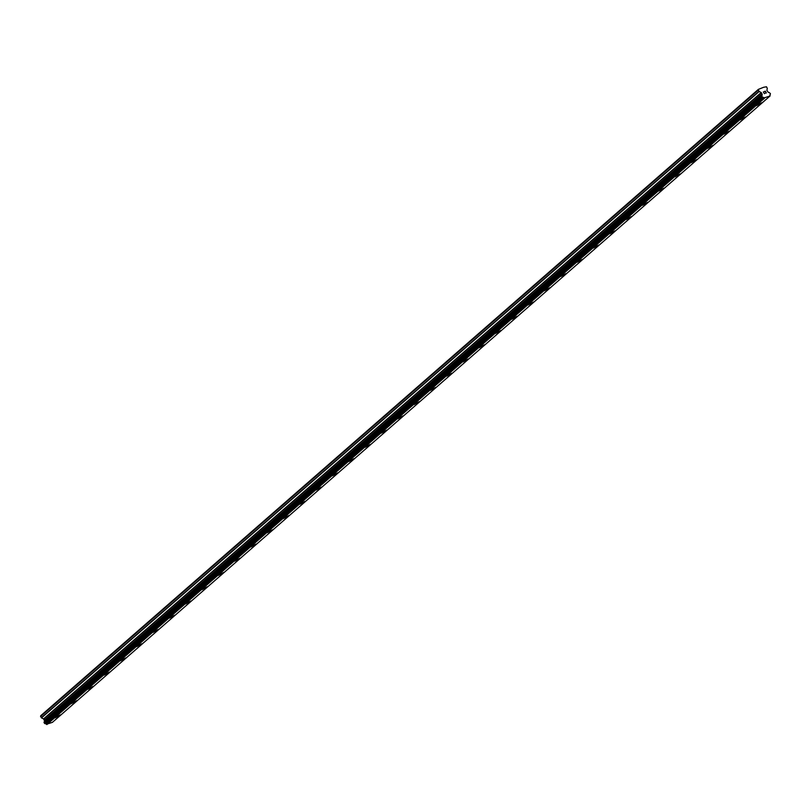 <?xml version="1.0" encoding="UTF-8"?>
<svg xmlns="http://www.w3.org/2000/svg" width="811" height="811" viewBox="0 0 811 811"><rect width="100%" height="100%" fill="white"/><g stroke="black" fill="none" stroke-linecap="round" stroke-linejoin="round"><path stroke-width="1.22" d="M761.651 102.754L756.643 105.623M745.339 116.997L740.331 119.856M729.028 131.23L724.02 134.099M712.717 145.463L707.709 148.332M696.406 159.706L691.398 162.565M680.094 173.939L675.087 176.808M663.783 188.172L658.775 191.041M647.472 202.415L642.474 205.274M630.725 217.257L626.163 219.507L630.725 217.257M631.161 216.649L626.163 219.517M614.85 230.882L609.852 233.75M598.538 245.115L593.54 247.984M582.227 259.358L577.229 262.217M565.926 273.591L560.918 276.46M549.615 287.824L544.607 290.693M533.303 302.067L528.296 304.926M516.992 316.3L511.984 319.169M500.681 330.533L495.673 333.402M484.37 344.776L479.362 347.635M468.059 359.009L463.051 361.878M451.747 373.242L446.739 376.111M435.436 387.476L430.428 390.344M419.125 401.719L414.117 404.577M402.814 415.952L397.806 418.821M386.502 430.185L381.494 433.054M370.191 444.428L365.193 447.287M353.88 458.661L348.882 461.53M337.569 472.894L332.571 475.763M321.257 487.127L316.26 489.996M304.946 501.37L299.948 504.239M288.635 515.603L283.637 518.472M272.334 529.836L267.326 532.705M256.023 544.08L251.015 546.938M239.711 558.313L234.703 561.182M223.4 572.546L218.392 575.415M207.089 586.779L202.081 589.648M190.778 601.022L185.77 603.891M174.466 615.255L169.458 618.124M158.155 629.488L153.147 632.357M141.844 643.731L136.836 646.59M125.533 657.964L120.525 660.833M109.221 672.197L104.224 675.066M92.474 687.039L87.902 689.299L92.474 687.039M92.91 686.441L87.912 689.299M76.599 700.674L71.601 703.542M60.288 714.907L55.29 717.776M761.833 95.475L44.179 721.841L45.284 723.726A1.156 0.872 48.9 0 1 46.48 724.284L52.401 722.358L770.065 95.972L764.144 97.898A1.156 0.872 48.9 0 0 762.958 97.34L762.137 96.935L761.864 95.445A1.156 0.872 48.9 0 0 762.087 94.309L761.235 92.525L758.944 91.359L758.356 89.382L763.698 87.253L766.496 86.787L767.267 88.287L766.922 90.508L767.997 91.957A1.156 0.872 48.9 0 0 769.193 92.515L770.42 93.63L770.278 94.421A1.156 0.872 48.9 0 0 770.055 95.546L770.065 95.972M44.372 721.668A1.156 0.872 48.9 0 0 44.423 720.695L762.087 94.309M758.356 89.382L40.692 715.768L41.28 717.745L43.571 718.911L44.423 720.695M766.152 92.859L765.736 92.14L766.152 92.859L765.371 93.164L766.152 92.859M765.675 92.018L765.26 91.298L765.665 92.018M765.26 91.298L764.489 91.613L765.29 91.146L766.324 92.941L765.381 93.164M766.314 92.941L765.29 91.146L764.418 91.491M764.388 93.701L763.344 91.917M46.876 724.558L764.54 98.172M46.48 724.284L764.144 97.898M44.433 720.543L762.097 94.157M40.55 716.478L758.214 90.092M46.632 724.446L764.307 98.06M45.284 723.726L762.958 97.34M45.152 723.706L762.816 97.32M44.605 723.453L762.279 97.067M44.473 723.321L762.137 96.935M44.058 722.611L761.732 96.225M44.027 722.439L761.691 96.053M44.129 721.932L761.803 95.546M44.453 720.452L762.117 94.066M44.402 720.229L762.066 93.833M43.753 719.083L761.417 92.697M43.571 718.911L761.235 92.525M41.462 717.917L759.126 91.531M41.28 717.745L758.944 91.359M44.179 721.841L761.843 95.455"/></g></svg>
